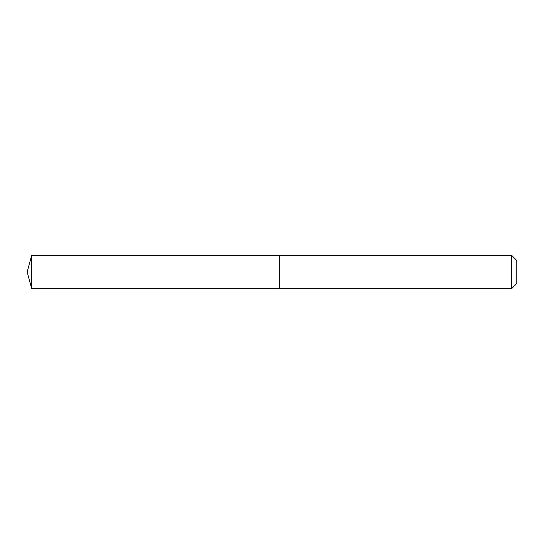 <?xml version="1.0" encoding="UTF-8"?>
<svg xmlns="http://www.w3.org/2000/svg" width="544" height="544" viewBox="0 0 544 544"><rect width="100%" height="100%" fill="white"/><g stroke="black" fill="none" stroke-linecap="round" stroke-linejoin="round"><path stroke-width="0.82" d="M31.64 255.428L31.64 288.572L279.657 288.572L279.657 255.428L31.64 255.428L27.2 272L31.64 288.572M511.7 255.428L516.8 260.528L516.8 283.472L511.7 288.572L511.7 255.428L279.738 255.428L279.738 288.572L511.7 288.572"/></g></svg>
